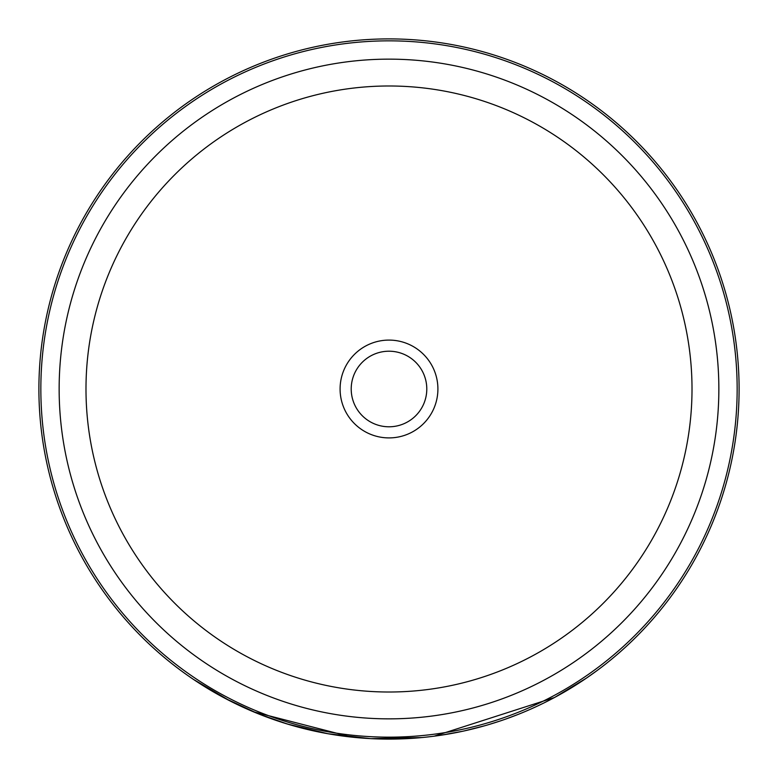 <?xml version="1.0" encoding="UTF-8"?>
<svg xmlns="http://www.w3.org/2000/svg" width="778" height="778" viewBox="0 0 778 778"><rect width="100%" height="100%" fill="white"/><g stroke="black" fill="none" stroke-linecap="round" stroke-linejoin="round"><path stroke-width="1.17" d="M437.907 389A48.907 48.907 0 0 1 389 437.907A48.907 48.907 0 0 1 340.093 389A48.907 48.907 0 0 1 389 340.093A48.907 48.907 0 0 1 437.907 389M351.209 389A37.791 37.791 0 0 0 389 426.791A37.791 37.791 0 0 0 426.791 389A37.791 37.791 0 0 0 389 351.209A37.791 37.791 0 0 0 351.209 389M40.845 389A348.155 348.155 0 0 1 389 40.845A348.155 348.155 0 0 1 737.155 389A348.155 348.155 0 0 1 389 737.155A348.155 348.155 0 0 1 40.845 389M38.9 389A350.1 350.1 0 0 1 389 38.9A350.1 350.1 0 0 1 739.1 389A350.1 350.1 0 0 1 389 739.1A350.1 350.1 0 0 1 38.9 389M370.027 738.585L327.878 733.722L287.452 724.046L258.17 713.737M315.411 731.271L298.178 727.109M282.891 722.636L281.539 722.198M263.003 715.643L255.077 712.473M254.571 712.269L244.691 707.97M258.345 713.805L225.095 698.362M226.855 699.286L229.335 700.57M232.612 702.233L236.852 704.314M241.968 706.725L250.078 710.353M253.434 711.782L351.899 737.126M371.223 738.653L421.919 737.544M425.498 737.194L431.382 736.523M440.718 735.259L462.502 731.301M463.766 731.028L484.859 725.718M488.487 724.668L500.701 720.807M515.367 715.497L519.558 713.844M530.372 709.283L537.384 706.093M543.297 703.263L545.621 702.116M552.993 698.313L554.665 697.428M557.184 696.057L559.683 694.676M559.197 694.949L556.338 696.524M544.289 702.777L536.937 706.307M531.851 708.632L528.884 709.935M517.847 714.525L505.856 719.028M480.211 727.012L476.671 727.945M458.067 732.224A350.1 350.1 0 0 1 414.849 738.147M434.192 736.173L554.461 697.535L586.165 678.299L596.668 670.86M307.806 729.55L307.271 729.424M293.296 725.767L281.053 722.042M269.295 717.997L246.373 708.729M245.663 708.408L242.571 707.008M238.661 705.179L231.377 701.61M218.141 694.579L208.426 688.938M207.668 688.481L197.748 682.248M193.45 679.398L230.084 700.949M59.147 389A329.853 329.853 0 0 1 389 59.147A329.853 329.853 0 0 1 718.853 389A329.853 329.853 0 0 1 389 718.853A329.853 329.853 0 0 1 59.147 389M85.988 389A303.012 303.012 0 0 1 389 85.988A303.012 303.012 0 0 1 692.012 389A303.012 303.012 0 0 1 389 692.012A303.012 303.012 0 0 1 85.988 389"/></g></svg>
